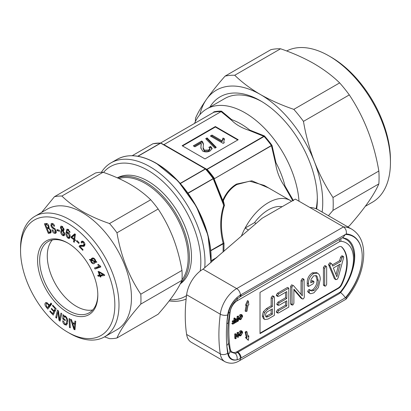 <?xml version="1.0" encoding="UTF-8"?>
<svg xmlns="http://www.w3.org/2000/svg" width="411" height="411" viewBox="0 0 411 411"><rect width="100%" height="100%" fill="white"/><g stroke="black" fill="none" stroke-linecap="round" stroke-linejoin="round"><path stroke-width="0.62" d="M20.55 250.53L20.55 248.131A69.613 40.191 60 0 1 34.966 216.263L47.429 209.071A69.613 40.191 60 0 1 82.236 212.518A69.613 40.191 60 0 1 127.713 273.86A69.613 40.191 60 0 1 117.043 329.637L104.579 336.835A69.613 40.191 60 0 1 69.772 333.388L67.697 332.186A66.674 38.495 60 0 1 20.55 250.53A66.674 38.495 60 0 1 67.697 223.307A66.674 38.495 60 0 1 114.844 304.967A66.674 38.495 60 0 1 67.697 332.186L69.772 333.388M104.538 336.856L109.537 338.659A78.131 45.107 -120 0 0 116.971 337.991C120.777 329.103 128.715 317.806 140.793 304.104A78.131 45.107 -120 0 0 140.793 294.189C128.761 276.156 120.824 255.693 116.971 232.79A78.131 45.107 -120 0 0 109.537 223.543C99.652 220.178 90.677 216.191 82.596 211.588C74.54 206.861 67.64 201.678 61.891 196.037A78.131 45.107 -120 0 0 54.458 196.699L41.603 212.43M34.966 216.263A69.613 40.191 60 0 1 69.772 219.71A69.613 40.191 60 0 1 115.25 281.052A69.613 40.191 60 0 1 104.579 336.835M37.581 260.358A42.59 24.588 -120 0 0 67.697 312.524A42.59 24.588 -120 0 0 97.813 295.134A42.59 24.588 -120 0 0 67.697 242.973A42.59 24.588 -120 0 0 37.581 260.358M68.221 243.281A41.121 23.74 -120 0 0 48.174 241.534A41.121 23.74 -120 0 0 39.656 260.358A41.121 23.74 -120 0 0 57.607 301.741A41.121 23.74 -120 0 0 89.295 312.761A41.121 23.74 -120 0 0 97.808 294.528M52.341 239.952A41.121 23.74 -120 0 0 47.275 255.961A41.121 23.74 -120 0 0 62.775 294.6A41.121 23.74 -120 0 0 92.747 309.945M118.928 178.544A60.802 35.105 60 0 1 147.035 184.503A60.802 35.105 60 0 1 181.996 279.896M117.608 177.953A61.681 35.613 60 0 1 147.688 183.445A61.681 35.613 60 0 1 185.202 233.838A61.681 35.613 60 0 1 180.722 282.984M117.371 177.85A61.681 35.613 60 0 1 149.763 182.243A61.681 35.613 60 0 1 188.089 235.21A61.681 35.613 60 0 1 180.275 283.878M225.079 76.117L270.926 49.649A97.515 56.302 60 0 1 280.579 48.786C292.812 52.973 303.94 57.915 313.953 63.623C323.94 69.485 332.504 75.907 339.656 82.894A97.515 56.302 60 0 1 349.309 94.905C364.187 117.284 374.031 142.658 378.844 171.027A97.515 56.302 60 0 1 379.07 177.598A97.515 56.302 60 0 1 378.844 183.902L332.997 210.37A97.515 56.302 -120 0 0 333.223 204.067A97.515 56.302 -120 0 0 332.997 197.501C325.682 186.466 319.481 174.521 314.394 161.651C309.452 148.674 305.81 135.245 303.462 121.373A97.515 56.302 -120 0 0 293.808 109.362C281.705 105.231 270.582 100.289 260.435 94.525C250.551 88.74 241.981 82.318 234.738 75.254A97.515 56.302 -120 0 0 225.079 76.117C217.758 84.435 211.557 92.177 206.476 99.344C201.534 106.439 197.891 112.701 195.544 118.137A97.515 56.302 -120 0 0 195.364 121.569M365.302 206.317L372.443 202.197A86.942 50.193 -120 0 0 390.45 162.396L390.45 159.997A84.003 48.498 -120 0 0 331.05 57.114L328.975 55.911A86.942 50.193 -120 0 0 286.647 50.979M390.45 162.396A86.942 50.193 -120 0 0 328.975 55.911L331.05 57.114M378.844 183.902C374.092 194.948 364.244 208.952 349.309 225.922L347.727 226.841M316.67 209.014A80.479 46.464 -120 0 0 317.343 199.325A80.479 46.464 -120 0 0 260.435 100.762A80.479 46.464 -120 0 0 209.857 107.153M317.328 197.737A76.662 44.26 60 0 1 316.11 208.778M282.105 206.723A35.248 20.35 120 0 0 268.326 209.877A35.248 20.35 120 0 0 254.548 222.628A35.248 20.35 -60 0 1 282.105 206.723M170.01 299.799A74.9 43.242 -120 0 0 186.522 295.586M200.198 271.075A74.9 43.242 -120 0 0 147.868 170.308A74.9 43.242 -120 0 0 103.521 172.425M101.414 172.26A77.838 44.938 60 0 1 111.027 162.854A77.838 44.938 60 0 1 149.943 166.712A77.838 44.938 60 0 1 204.729 267.951M186.126 299.044A77.838 44.938 60 0 1 169.162 300.914M248.506 230.042L245.105 228.079A44.059 25.436 -60 0 0 241.349 236.238A44.059 25.436 -60 0 1 268.326 202.685A44.059 25.436 -60 0 1 290.356 200.501L264.211 185.407L249.708 181.174L236.88 184.529C231.069 187.94 226.553 193.334 223.322 200.702L224.468 205.305C220.568 217.09 220.419 229.785 224.016 243.384L223.908 251.342M187.889 193.088L214.162 178.066L213.412 178.595L223.538 204.688L222.747 200.45C226.045 192.995 230.633 187.539 236.52 184.082L251.845 180.804L268.681 187.991M223.101 252.041L223.178 243.595A0.586 0.339 -120 0 0 223.127 243.363L223.178 243.338C219.7 229.8 219.895 217.152 223.764 205.377L213.227 178.754L188.038 193.298M194.531 123.408A76.662 44.26 60 0 1 206.671 108.992A76.662 44.26 60 0 1 263.585 127.307A76.662 44.26 60 0 1 299.013 201.215M213.258 112.593L213.915 111.838L213.782 112.301A0.586 0.339 -120 0 0 213.725 112.326L213.725 112.326A0.586 0.339 -120 0 0 213.674 112.362L213.915 111.838A71.668 41.377 60 0 1 221.524 111.16L231.696 119.647A66.161 38.197 60 0 1 249.729 130.056L264.401 135.913L264.073 136.498A0.586 0.339 -120 0 0 263.898 136.349L248.963 130.323C249.837 130.652 250.094 130.564 249.729 130.056M275.961 162.689C275.488 162.165 275.355 162.402 275.555 163.403L271.46 145.756A0.586 0.339 -120 0 0 271.337 145.53L272.01 145.381L275.961 162.689A66.161 38.197 60 0 1 284.977 185.926L293.449 200.63M206.671 108.992L224.807 98.522A76.662 44.26 60 0 1 261.802 101.568M275.555 163.403C276.86 171.741 279.747 179.175 284.207 185.71C284.715 186.517 284.972 186.589 284.977 185.926M292.868 200.866L284.207 185.71M215.364 126.542L182.135 145.725L204.981 158.918L238.21 139.73L215.364 126.542L215.364 127.02L182.551 145.967M231.696 119.647C231.136 119.622 231.121 119.853 231.655 120.331C235.868 124.579 241.637 127.913 248.963 130.323M231.655 120.331L221.216 111.71A0.586 0.339 -120 0 0 221.041 111.653L163.984 144.595L221.041 111.653M206.903 169.62L206.764 169.337L264.401 135.913A71.668 41.377 60 0 1 272.01 145.381L214.321 178.744L271.337 145.53M213.679 112.367L213.915 111.838M264.073 136.498L207.021 169.44L207.283 169.866L205.469 169.034L180.321 183.553M163.403 144.508A71.375 41.208 60 0 1 163.845 144.513L163.984 144.595A0.586 0.55 120 0 1 163.516 144.569M160.876 143.079A0.586 0.421 -60 0 1 161.004 143.12L207.416 169.671A71.375 41.208 60 0 1 214.162 178.066L214.136 178.903L222.747 200.45L223.322 200.702A0.586 0.339 -13.3 0 1 222.556 200.609L214.136 178.903M290.356 200.501A44.059 25.436 -60 0 1 291.548 201.267M237.794 139.971L215.364 127.02M194.927 146.809L201.19 143.192L200.856 147.955L202.715 151.114C205.284 152.291 207.771 152.214 210.191 150.883L212.148 148.505L210.684 146.429L208.875 147.282L209.898 148.577L208.747 150.01L204.344 150.159L203.132 147.652L203.486 144.117L202.623 141.785L201.657 141.024L193.283 145.859L194.927 146.809M207.072 137.901L205.716 138.682L214.907 148.16L216.263 147.374L207.072 137.901L207.072 138.856L206.312 139.298M210.355 136.005L223.158 143.398L224.211 142.787L223.831 141.307L224.55 138.892L223.039 138.019L221.971 140.814L211.994 135.055L210.355 136.005M224.175 139.637L223.039 138.98L221.971 141.774L211.994 136.015L211.182 136.483M211.994 136.015L211.994 135.055M221.971 141.774L221.971 140.814M223.039 138.98L223.039 138.019M223.908 142.961L223.831 141.307M215.667 147.719L207.072 138.856M203.46 144.641L202.623 142.74L201.657 141.985L194.115 146.337M201.657 141.985L201.657 141.024M202.623 142.74L202.623 141.785M209.898 148.577L209.898 149.537L208.747 150.965L204.344 151.12L204.344 150.159M204.344 151.12L203.132 148.612L203.132 147.652M208.747 150.965L208.747 150.01M212.071 148.982L210.684 147.385L209.625 147.883M210.684 147.385L210.684 146.429M201.303 143.917L201.015 146.033M201.015 146.994L200.871 148.335M223.779 205.104L224.468 205.305L223.764 205.377A0.586 0.334 113.2 0 0 223.779 205.104L223.348 204.848M223.204 243.579A0.586 0.354 -110 0 0 223.178 243.338L224.016 243.384L210.771 250.756M271.481 145.741A0.586 0.324 -111.5 0 0 271.383 145.509A71.375 41.208 -120 0 0 264.119 136.473A0.586 0.354 -128.5 0 0 263.924 136.339M221.241 111.694A0.586 0.283 -117.3 0 0 221.087 111.628A71.375 41.208 -120 0 0 213.823 112.275A0.586 0.396 -121.7 0 0 213.751 112.306L213.751 112.306A0.586 0.396 -121.7 0 0 213.735 112.316L160.531 143.033M180.177 183.388L205.295 168.89L160.711 143.146A0.586 0.339 120 0 1 161.004 143.12L207.154 169.758A0.586 0.575 90.7 0 1 207.283 169.866A71.545 41.306 -120 0 1 213.838 178.02A0.586 0.555 -65.1 0 1 213.91 178.169A0.586 0.581 -129.7 0 0 213.812 178.02M163.47 144.538L163.46 144.533A0.586 0.283 -66.1 0 0 163.455 144.533A0.586 0.283 -66.1 0 1 163.47 144.538L163.845 144.513M137.762 156.237L160.531 143.09A0.586 0.452 -88.1 0 1 160.819 143.054M153.128 143.722A0.586 0.473 77.3 0 0 152.902 143.773L132.229 155.707M213.412 178.595A0.586 0.581 -130.8 0 0 213.324 178.436A74.432 42.975 60 0 0 205.711 168.962A0.586 0.529 120 0 0 205.587 168.859L205.587 168.859A0.586 0.339 120 0 0 205.295 168.89A0.586 0.339 -120 0 1 205.469 169.034A74.607 43.073 -120 0 1 213.104 178.528A0.586 0.339 -120 0 1 213.227 178.754L213.412 178.595M328.415 215.693L332.997 210.37M349.309 94.905L303.462 121.373M332.997 197.501L378.844 171.027M280.579 48.786L234.738 75.254M293.808 109.362L339.656 82.894M322.142 212.071A88.118 50.877 -120 0 0 314.394 161.651A88.118 50.877 -120 0 0 260.435 94.525A88.118 50.877 -120 0 0 206.476 99.344A88.118 50.877 -120 0 0 199.854 114.669M48.945 305.717L48.036 304.546C47.208 303.508 46.546 303.318 46.042 303.981L46.597 306.519L47.46 307.634L48.945 305.717L50.866 304.325M47.501 303.02L46.042 303.981M74.689 324.315L72.737 323.555L74.345 328.785L74.689 324.315L75.537 323.827M99.072 272.318L100.14 275L103.433 274.743L99.072 272.318L99.678 271.969M94.761 259.865C93.816 258.771 92.994 258.606 92.295 259.372L91.53 259.952L95.09 261.237L94.761 259.865L95.213 259.603M94.104 258.324L92.295 259.372M91.566 261.853C92.516 262.927 93.348 263.086 94.047 262.331L94.807 261.72L91.257 260.43L91.566 261.853M71.874 237.322L73.939 238.883L74.602 234.948L71.874 237.322M66.829 234.511L68.098 237.399L68.848 237.507L69.32 236.012L68.072 233.335L67.224 233.181L66.829 234.511M62.03 227.108L61.486 227.083L61.249 228.177L62.354 229.96L62.934 229.99L63.186 228.937L62.03 227.108L62.749 226.692M61.532 232.22L62.94 234.773L63.535 234.789L63.859 233.34L62.451 230.869L61.835 230.848L61.532 232.22M47.589 227.756C48.406 227.694 48.575 227.067 48.087 225.88L46.186 224.416L45.487 224.509L46.849 227.853L49.161 226.985M49.561 232.194C50.378 232.123 50.553 231.496 50.085 230.304C49.536 228.989 48.832 228.413 47.964 228.588L47.188 228.691L48.668 232.313L51.175 231.393M48.59 304.227L48.036 304.546M51.021 304.52L49.536 306.436L47.46 307.634M73.641 323.036L72.737 323.555M75.11 328.343L74.345 328.785M103.983 274.425L103.433 274.743M95.784 260.836L95.09 261.237M95.85 261.119L94.807 261.72M91.869 260.076L91.257 260.43M74.833 238.37L73.939 238.883M75.398 234.486L74.602 234.948M70.091 235.565L69.32 236.012M68.74 232.95L68.072 233.335M63.88 228.537L63.186 228.937M64.573 232.929L63.859 233.34M64.003 229.975L62.451 230.869M64.029 229.6L61.835 230.848M48.714 225.516L48.087 225.88M47.347 223.743L46.186 224.416M47.039 223.615L45.487 224.509M50.712 229.939L50.085 230.304M49.104 227.586L47.188 228.691M51.57 303.806L49.341 305.203L48.421 304.012L45.755 302.619L45.297 303.035C44.593 304.083 44.886 305.404 46.166 306.991L47.799 309.103L51.735 304.017L50.995 303.066L49.341 305.203M46.993 302.666L46.977 303.323M48.986 306.755L49.299 307.161M64.943 315.905L64.912 316.362M66.936 323.575L67.332 323.796M100.186 275L101.435 274.902M103.572 274.661L104.266 274.584M96.775 267.165L97.104 267.828L100.649 266.559M92.038 258.822L92.537 259.228M94.299 262.192L95.491 262.521M92.917 258.01L90.554 259.68L89.521 259.387L89.567 259.906L90.441 260.163L91.093 262.09C92.372 263.795 93.528 264.196 94.566 263.292L95.784 261.987L96.785 262.305L96.698 261.75L95.886 261.504L95.234 259.629C93.919 257.903 92.737 257.517 91.684 258.468L90.554 259.68M81.25 245.064L81.594 245.773M83.854 245.023L84.83 245.177M75.085 234.075L73.245 235.611L73.158 236.207M69.885 231.542L69.171 231.958L70.004 232.446L68.221 229.615M62.775 230.042L62.765 230.309M55.973 231.902L56.322 232.076M52.808 223.615L52.839 223.913M50.286 231.902L50.404 232.189L51.19 232.087M48.447 227.391L48.637 227.853M46.284 302.47L45.297 303.035M46.715 306.673L46.166 306.991M55.608 308.204L55.074 308.512L53.928 310.942L51.539 308.384L51.262 308.969L53.656 311.528L52.67 313.624L50.111 310.886L49.834 311.476L53.224 315.103L56.179 308.815L52.762 305.157L52.49 305.743L55.074 308.512M55.644 309.956L53.928 310.942M51.801 308.661L51.262 308.969M55.367 310.541L53.656 311.528M54.386 312.637L52.67 313.624M50.373 311.163L49.834 311.476M53.024 305.435L52.49 305.743M58.562 310.983L57.483 310.064L55.732 317.472L56.564 318.181L57.982 311.754L58.943 320.215L60.068 321.176L61.82 313.768L60.992 313.059L59.513 319.666L58.562 310.983M56.862 316.819L55.732 317.472M58.609 311.394L57.982 311.754M60.509 319.311L58.943 320.215M60.571 319.054L59.513 319.666M65.246 320.642L65.292 319.815L63.638 318.736L64.25 316.747L65.318 316.938C66.567 318.242 67.044 319.681 66.741 321.248L65.96 324.14L64.892 323.94L63.582 321.268L62.749 320.724C62.693 322.358 63.366 323.688 64.779 324.721L66.582 325.101L67.558 322.096C67.959 319.897 67.26 317.924 65.457 316.177L64.044 315.91L63.664 316.352L63.684 315.124L63.006 314.682L62.755 319.013L65.246 320.642M65.966 316.562L65.318 316.938M67.579 320.77L66.741 321.248M65.647 324.222L64.779 324.721M64.589 315.818L63.664 316.352M63.648 318.499L62.755 319.013M70.276 327.819L69.927 318.982L69.094 318.546L69.449 327.387L70.276 327.819M70.24 326.925L69.449 327.387M72.428 322.563L71.519 319.691L70.692 319.373L73.934 329.386L74.977 329.792L75.768 321.34L74.941 321.022L74.756 323.467L72.428 322.563M75.074 328.723L73.934 329.386M75.619 322.969L74.756 323.467M100.813 276.695L100.263 277.009L100.911 276.937L100.525 275.971L104.677 275.509L104.327 274.62L98.686 271.409L98.065 271.476L99.493 275.072L97.741 275.267L98.126 276.238L99.878 276.043L100.263 277.009M102.524 274.815L100.525 275.971M100.043 274.759L99.493 275.072M100.202 275.036L98.126 276.238M101.923 274.861L99.878 276.043M100.418 266.092L98.239 264.345L97.777 264.509L98.753 266.456L94.504 267.977L95.028 269.025L100.844 266.945L100.418 266.092M99.544 265.999L98.753 266.456M97.104 267.828L95.028 269.025M91.55 261.828L91.093 262.09M96.369 261.653L95.784 261.987M90.158 259.567L89.567 259.906M92.516 258.966L90.441 260.163M81.157 245.321L79.076 246.518L82.76 250.34L83.053 249.657L80.243 246.739L80.597 246.353L84.07 246.292M84.306 245.084L82.226 246.287M84.645 245.146L82.57 246.343M84.327 246.091L83.782 246.41L84.738 245.439C85.195 244.329 84.866 243.132 83.741 241.843L81.794 241.139L81.034 242.249L81.866 243.112L82.452 242.197L83.438 242.516L83.88 244.643L83.073 245.398L79.847 245.459L79.076 246.518M82.709 241.093L81.126 242.007M82.894 241.18L81.034 242.249M84.034 242.171L83.438 242.516M84.913 244.042L83.88 244.643M84.943 244.396L83.073 245.398M76.8 240.492L76.554 241.308L78.861 243.42L79.107 242.603L76.8 240.492M77.253 240.908L76.554 241.308M75.3 240.789L75.419 240.003L74.679 239.443L75.424 234.327L74.745 233.818L71.165 236.808L71.057 237.579L73.826 239.67L73.523 241.735L74.263 242.295L74.566 240.23L75.3 240.789M73.245 235.611L71.165 236.808M72.624 236.674L71.057 237.579M74.72 239.156L73.826 239.67M74.422 241.221L73.523 241.735M75.218 239.849L74.566 240.23M68.257 229.389L66.885 229.184L66.007 232.842C65.724 234.938 66.423 236.741 68.108 238.257L69.428 238.431L70.147 236.453C70.199 234.845 69.551 233.551 68.205 232.559L67.085 232.4L66.746 232.806L67.394 230.093L68.195 230.211L69.171 231.958M70.106 237.101L68.108 238.257M67.589 232.318L66.746 232.806M68.853 229.831L68.195 230.211M69.875 231.496L69.171 231.902M63.941 230.222L63.14 230.684L63.638 230.602M64.676 233.566L63.14 230.684L64.008 229.204L61.958 226.209L60.859 226.153L60.412 227.781L61.707 230.129L61.162 230.196L60.725 232.061C60.926 233.746 61.691 234.948 63.027 235.678L64.162 235.729L64.676 233.566M61.331 227.252L60.412 227.781M62.164 229.867L61.707 230.129M61.511 231.604L60.725 232.061M64.691 234.712L63.027 235.678M57.011 229.59L57.221 230.669L59.528 231.321L59.318 230.237L57.011 229.59M58.413 229.985L57.221 230.669M56.122 230.818L55.074 228.799L53.245 227.622L51.611 225.752L51.827 224.498L52.382 224.421L53.959 226.225L54.632 226.086C54.124 224.498 53.281 223.61 52.11 223.409L51.236 223.527L50.907 225.788L52.038 227.833L53.805 228.912L55.413 230.818L55.192 232.354L54.648 232.426L52.69 229.96L51.956 229.862L52.038 230.181C52.546 232.056 53.481 233.14 54.848 233.433L55.783 233.299L56.122 230.818M53.281 223.903L52.382 224.421M54.571 225.875L53.959 226.225M51.539 225.423L50.907 225.788M52.829 227.381L52.038 227.833M54.617 228.444L53.805 228.912M56.019 230.468L55.413 230.818M52.474 229.929L52.038 230.181M56.266 232.611L54.848 233.433M48.786 228.007L48.817 225.757C48.118 224.098 47.214 223.363 46.114 223.543L44.409 223.774L48.323 233.386L50.64 232.98L50.815 230.186L48.786 228.007M50.404 232.189L48.323 233.386M51.01 232.626L50.096 233.155M116.971 337.991L158.143 314.22C164.051 307.52 169.06 301.273 173.17 295.478C177.151 289.765 180.085 284.715 181.965 280.333L140.793 304.104M140.793 294.189L181.965 270.417A78.131 45.107 60 0 1 181.965 280.333M109.537 223.543L150.709 199.772A78.131 45.107 60 0 1 158.143 209.019C164.061 217.907 169.07 227.54 173.17 237.918C177.156 248.388 180.09 259.223 181.965 270.417M158.143 209.019L116.971 232.79M54.458 196.699L95.629 172.928A78.131 45.107 60 0 1 103.063 172.266C112.835 175.584 121.815 179.566 130.004 184.215C137.978 188.88 144.877 194.069 150.709 199.772M103.063 172.266L61.891 196.037M226.374 334.826A147.446 85.128 120 0 0 226.8 345.435A147.446 85.128 120 0 0 227.699 353.213A5.286 3.499 171.4 0 1 220.27 353.871A152.733 88.18 -60 0 1 218.899 334.826A152.733 88.18 -60 0 1 220.27 314.189A23.499 13.568 -60 0 1 236.674 288.589L343.514 226.903C345.754 228.552 346.678 230.895 346.288 233.936L240.414 295.062A18.212 10.516 120 0 0 237.013 297.554A18.212 10.516 120 0 0 227.699 314.903A147.446 85.128 120 0 0 226.8 323.724A147.446 85.128 120 0 0 226.374 334.826M309.863 207.478L343.514 226.903A49.931 28.827 -60 0 1 351.862 229.23L318.217 209.805A49.931 28.827 120 0 0 309.863 207.478L295.329 199.088L262.095 218.272L203.029 269.159A23.499 13.568 120 0 0 186.625 294.764A152.733 88.18 120 0 0 186.625 334.446A23.499 13.568 120 0 0 191.279 342.271L224.925 361.695A23.499 13.568 -60 0 1 220.27 353.871L186.625 334.446M346.288 233.936A44.645 25.775 120 0 1 362.204 256.402A43.468 25.097 -60 0 0 345.368 234.465L343.247 237.245L240.045 296.829L236.936 299.208C233.345 302.82 231.008 307.038 229.924 311.862L228.316 322.142C227.524 329.499 227.519 336.326 228.305 342.62L230.278 351.816L235.339 353.552A5.286 3.858 79 0 1 237.013 359.81A18.212 10.516 120 0 0 240.414 358.377L346.288 297.251A44.645 25.775 120 0 0 362.204 256.402A43.468 25.097 -60 0 1 345.368 297.78C344.228 295.971 342.548 294.148 340.323 292.308M237.491 352.422A5.286 3.206 62.9 0 1 240.414 358.377A5.286 3.052 60 0 1 239.32 360.796L345.877 299.275L346.288 297.251M256.058 223.502L254.548 222.628L245.105 228.079M236.936 299.208A5.286 1.937 -133.8 0 0 237.013 297.554A18.505 10.686 -60 0 0 228.48 312.977A99.277 57.319 -60 0 0 226.8 323.724A5.286 2.615 -173.7 0 0 228.316 322.142M228.305 342.62A5.286 3.432 172.8 0 1 226.8 345.435A99.277 57.319 -60 0 0 228.48 354.241A18.505 10.686 -60 0 0 237.013 359.81A18.212 10.516 120 0 1 227.699 353.213M248.342 301.078L246.302 305.656L247.073 305.419L245.963 311.512L246.985 311.199L248.09 305.106L248.861 304.87L248.342 301.078L247.509 300.6L245.47 305.178L246.302 305.656M245.963 311.512L245.136 311.029L246.127 305.553M248.861 335.936L248.09 336.588L246.985 331.775L245.963 332.638L247.073 337.452L246.302 338.104L248.342 340.329L248.861 335.936L247.864 335.597M248.342 340.329L245.47 337.626L246.302 338.104M247.073 337.452L246.24 336.974L245.47 337.626M245.963 332.638L245.136 332.16L246.24 336.974M246.985 331.775L246.153 331.297L245.136 332.16M234.753 318.715L235.282 318.412L235.282 322.727L232.79 324.166L232.79 323.668L234.753 322.537L234.753 321.15L233.078 322.121L233.078 321.623L234.753 320.652L234.753 318.715L233.926 318.237L234.45 317.934L235.282 318.412M232.79 324.166L231.958 323.688L231.958 323.19L233.926 322.054L233.926 321.633M232.79 323.668L231.958 323.19M234.753 322.537L233.926 322.054M233.078 322.121L232.246 321.638L232.246 321.14L233.926 320.174L233.926 318.237M233.078 321.623L232.246 321.14M234.753 320.652L233.926 320.174M237.918 316.891L238.447 316.588L238.447 320.904L235.955 322.342L235.955 321.844L237.918 320.708L237.918 319.326L236.243 320.292L236.243 319.794L237.918 318.828L237.918 316.891L237.09 316.408L237.615 316.105L238.447 316.588M235.955 322.342L235.282 321.952M235.955 321.844L235.282 321.459M235.282 321.274L237.09 320.231L237.09 319.804M237.918 320.708L237.09 320.231M236.243 320.292L235.411 319.815L235.411 319.316L237.09 318.345L237.09 316.408M236.243 319.794L235.411 319.316M237.918 318.828L237.09 318.345M239.731 318.71L241.303 316.069L241.231 315.473M240.887 319.054L242.136 316.547L241.745 315.52L240.892 315.617L239.644 318.052L240.039 319.142L240.887 319.054L240.055 318.571M242.136 316.547L241.303 316.069M239.115 318.35L240.892 315.119L242.125 314.97L242.665 316.254L240.887 319.547L239.639 319.696L239.115 318.35L238.447 317.965M239.639 319.696L238.447 318.782M238.447 316.783L240.06 314.641L241.298 314.487L242.125 314.97M240.892 315.119L240.06 314.641M237.918 333.126L238.447 332.818L238.447 337.138L237.887 337.457L236.099 335.273L236.099 338.494L235.57 338.798L235.57 334.482L236.13 334.158L237.918 336.347L237.918 333.126L237.09 332.643L237.615 332.34L238.447 332.818M237.887 337.457L236.099 335.808M235.57 338.798L234.738 338.32L234.738 333.999L235.298 333.681L236.13 334.158M235.57 334.482L234.738 333.999M237.09 335.33L237.09 332.643M239.731 334.944L241.303 332.304L241.231 331.703M240.887 335.284L242.136 332.782L241.745 331.754L240.892 331.852L239.644 334.282L240.039 335.376L240.887 335.284L240.055 334.806M242.136 332.782L241.303 332.304M239.115 334.585L240.892 331.353L242.125 331.204L242.665 332.489L240.887 335.782L239.639 335.931L239.115 334.585L238.447 334.194M239.639 335.931L238.447 335.016M238.447 333.018L240.06 330.876L241.298 330.721L242.125 331.204M240.892 331.353L240.06 330.876M265.67 316.501L271.147 313.516L271.147 309.586M268.013 316.763L272.395 314.235L272.395 308.867L267.607 311.63C266.241 312.519 265.547 313.778 265.527 315.396L266.148 317.143L268.013 316.763L266.77 316.044M272.395 314.235L271.147 313.516M264.592 312.468L263.533 316.557L264.607 319.578L268.044 319.049L274.389 315.386L274.389 297.328L274.142 296.603L273.49 296.721L272.395 298.473L272.395 306.56L267.684 309.283L264.592 312.468L263.343 311.749L262.285 315.838L263.579 318.987M263.533 316.557L262.285 315.838M267.684 309.283L266.441 308.558L263.343 311.749M272.395 306.56L271.147 305.841L266.441 308.558M272.395 298.473L271.147 297.754L271.147 305.841M273.49 296.721L272.246 296.002L271.147 297.754M274.142 296.603L272.894 295.884L272.246 296.002M278.725 293.952L277.553 295.781L277.8 296.449L278.735 296.249L286.791 291.599L286.791 298.504L279.228 302.871L278.026 304.715L278.268 305.378L279.228 305.173L286.791 300.806L286.791 305.923L278.735 310.577L277.553 312.422L277.805 313.09L278.725 312.884L288.789 307.074L288.789 288.142L278.725 293.952L277.476 293.233L276.31 295.062L276.557 295.73L277.8 296.449M288.789 288.142L287.541 287.423L277.476 293.233M277.553 312.422L276.31 311.702L276.562 312.37L277.805 313.09M278.735 310.577L277.487 309.858L276.31 311.702M286.791 305.923L285.547 305.203L277.487 309.858M285.547 301.525L285.547 305.203M278.026 304.715L276.778 303.996L277.019 304.659L278.268 305.378M279.228 302.871L277.985 302.152L276.778 303.996M286.791 298.504L285.547 297.785L277.985 302.152M285.547 292.319L285.547 297.785M277.553 295.781L276.31 295.062M292.832 285.553L291.887 287.181L292.139 305.085L292.986 304.905L293.88 303.251L293.88 289.077L302.429 299.008L300.965 298.119L302.208 298.838L303.441 298.869L304.294 297.328L304.048 279.331L303.41 279.444L302.301 281.232L302.301 295.792L293.397 285.532L291.589 284.833L290.644 286.462L290.644 303.683L290.89 304.366L292.139 305.085M293.397 285.532L291.589 284.833M302.301 281.232L301.052 280.513L301.052 294.358M303.41 279.444L302.162 278.725L301.052 280.513M304.048 279.331L302.804 278.612L302.162 278.725M293.88 289.817L300.965 298.119M291.887 304.402L290.644 303.683M291.887 287.181L290.644 286.462M311.148 290.7L310.053 290.351L308.872 292.098L310.074 293.49L310.654 293.731L313.87 292.848L318.412 287.541L320.246 279.3C320.256 276.916 319.666 275.108 318.479 273.865L317.667 273.228L313.562 273.587C309.997 276.1 308.312 279.48 308.502 283.724L308.502 286.482L313.079 283.842L314.04 282.146L313.788 281.401L310.757 282.876L311.055 279.346L313.65 275.838L316.321 275.658L317.025 276.243L318.253 280.461C318.468 284.361 317.025 287.715 313.922 290.515L311.559 291.003M310.855 290.407L309.447 289.56L308.805 289.627L307.623 291.378L308.831 292.771L310.074 293.49M313.562 273.587L312.314 272.863C308.748 275.38 307.063 278.761 307.258 283.004L307.258 285.763L308.502 286.482M317.667 273.228L316.424 272.508L312.314 272.863M309.108 292.658L307.865 291.938M308.872 292.098L307.623 291.378M310.053 290.351L308.805 289.627M313.922 290.515L312.673 289.796L310.665 290.418M318.253 280.461L317.004 279.742C317.225 283.641 315.782 286.996 312.673 289.796M317.025 276.243L315.782 275.519L317.004 279.742M313.095 281.53L311.846 280.811L310.793 281.417M313.788 281.401L312.54 280.682L311.846 280.811M308.502 283.724L307.258 283.004M325.774 266.534L324.675 268.306L324.675 285.47L324.926 286.154L325.774 285.974L326.668 284.32L326.668 267.155L326.421 266.415L325.774 266.534L324.526 265.814L323.431 267.587L323.431 284.751L323.678 285.434L324.926 286.154M326.421 266.415L325.178 265.696L324.526 265.814M324.675 285.47L323.431 284.751M324.675 268.306L323.431 267.587M336.013 274.63L338.525 265.054M336.876 276.798L340.216 264.078L333.378 268.029L336.876 276.798M330.912 263.564L329.776 265.254L329.884 265.64L335.633 279.408L337.005 279.49L338.155 277.821L343.73 257.229L343.493 256.556L342.831 256.685L341.808 258.01L340.883 261.391L332.694 266.117L331.728 263.816L329.668 262.845L328.528 264.535L334.384 278.689L335.869 279.711L334.384 278.689M329.776 265.254L328.528 264.535M331.728 263.816L330.244 262.773M330.48 263.097L329.668 262.845M340.883 261.391L339.635 260.672L332.211 264.961M341.808 258.01L340.56 257.291L339.635 260.672M342.831 256.685L341.587 255.966L340.56 257.291M343.493 256.556L342.25 255.837L341.587 255.966M329.884 265.64L328.641 264.92M260.019 333.146L338.109 288.06A5.872 3.391 120 0 0 341.433 284.222A38.182 22.045 120 0 0 341.433 246.811A5.872 3.391 120 0 0 341.248 246.651M341.849 284.463A38.182 22.045 120 0 0 341.849 247.052A5.872 3.391 120 0 0 341.464 246.759A5.872 3.391 120 0 0 338.525 247.052L260.019 292.375L260.019 333.624L338.525 288.301A5.872 3.391 120 0 0 341.849 284.463L341.433 284.222M156.293 163.285A77.54 44.768 60 0 1 210.992 262.526M210.853 262.65A77.838 44.938 -120 0 0 155.933 163.249A77.838 44.938 -120 0 0 117.017 159.396L111.027 162.854M236.52 184.082A0.586 0.339 -120 0 0 236.88 184.529M211.105 260.744L216.962 257.358M163.794 144.729A0.586 0.339 120 0 0 164.081 144.698L206.764 169.337A0.586 0.339 120 0 1 206.471 169.368M216.484 257.774L211.1 260.882M210.751 250.51L223.127 243.363M161.004 143.12A0.586 0.586 0 0 0 160.727 143.038L153.01 143.732A0.586 0.586 0 0 0 152.846 143.793A0.586 0.339 -120 0 1 152.902 143.773A74.607 43.073 -120 0 1 160.531 143.09A0.586 0.339 -120 0 1 160.711 143.146L137.978 156.272M213.741 112.326L160.552 143.033M132.214 155.707L152.846 143.793A0.586 0.339 -120 0 0 152.794 143.835M48.924 228.033L47.964 228.588M80.946 245.239L79.174 246.261M66.772 232.4L66.007 232.842M54.54 225.788L53.933 226.137M54.103 228.115L53.255 228.608M342.25 237.82A38.182 22.045 -60 0 1 345.574 239.166L343.015 237.686M345.574 239.166C350.804 241.663 353.722 247.89 354.339 257.841C353.994 269.806 349.52 281.252 340.925 292.18A2.939 0.652 -140.7 0 0 340.724 291.522A35.248 20.35 120 0 0 353.481 259.043A35.248 20.35 120 0 0 340.724 241.288A2.939 1.695 120 0 0 339.712 241.57L237.317 300.688A10.28 5.934 120 0 0 230.145 311.882A2.939 1.403 -172.6 0 1 229.903 311.964M340.719 238.704A2.939 2.307 93.9 0 1 340.724 241.288M352.787 269.123A38.182 22.045 120 0 0 354.729 256.402A38.182 22.045 120 0 0 346.817 238.925L342.563 237.64M186.625 294.764L220.27 314.189A5.286 2.528 -172.6 0 0 227.699 314.903M203.029 269.159L236.674 288.589A5.286 3.052 60 0 1 240.414 295.062A5.286 2.872 -122.5 0 1 239.521 297.148M240.045 296.829A5.286 3.052 -120 0 0 241.134 294.646M229.924 311.862A5.286 2.173 -168.6 0 1 228.48 312.977M229.852 350.742A5.286 3.73 165.3 0 1 228.48 354.241M237.995 352.129A5.286 3.052 60 0 1 241.134 357.96M230.145 311.882A140.988 81.399 120 0 0 230.145 348.615A10.28 5.934 120 0 0 237.317 351.528A2.939 1.695 60 0 1 236.71 352.874L339.101 293.757A2.939 1.695 60 0 0 339.712 292.411A2.939 1.695 120 0 0 340.724 291.522M237.317 351.528L339.712 292.411M230.145 348.615A2.939 1.947 171.3 0 1 229.43 349.031M339.152 239.613A2.939 1.695 60 0 1 339.712 241.57M236.977 299.172A2.939 1.695 60 0 1 237.317 300.688M341.433 246.811L341.849 247.052M338.109 288.06L338.525 288.301M117.017 159.396C127.985 153.442 141.06 154.716 156.226 163.224L178.097 181.087L196.34 206.466L207.951 235.174L211.023 262.506M70.137 236.757L68.848 237.507M68.247 232.585L67.224 233.181M64.024 229.364L62.934 229.99M62.493 226.502L61.486 227.083M64.717 234.106L63.535 234.789M65.354 316.11L64.25 316.747M67.43 323.293L65.96 324.14M82.673 245.151L80.597 246.353M83.484 241.596L82.452 242.197M68.426 229.497L67.394 230.093M53.091 223.769L51.827 224.498M56.302 231.712L55.192 232.354M224.925 361.695C229.862 363.992 234.66 363.689 239.32 360.796M346.139 299.054C357.462 284.823 363.334 269.822 363.75 254.055C363.581 244.139 361.058 235.107 351.862 229.23M235.308 353.563L236.71 352.874M340.925 292.18L339.101 293.757"/></g></svg>
